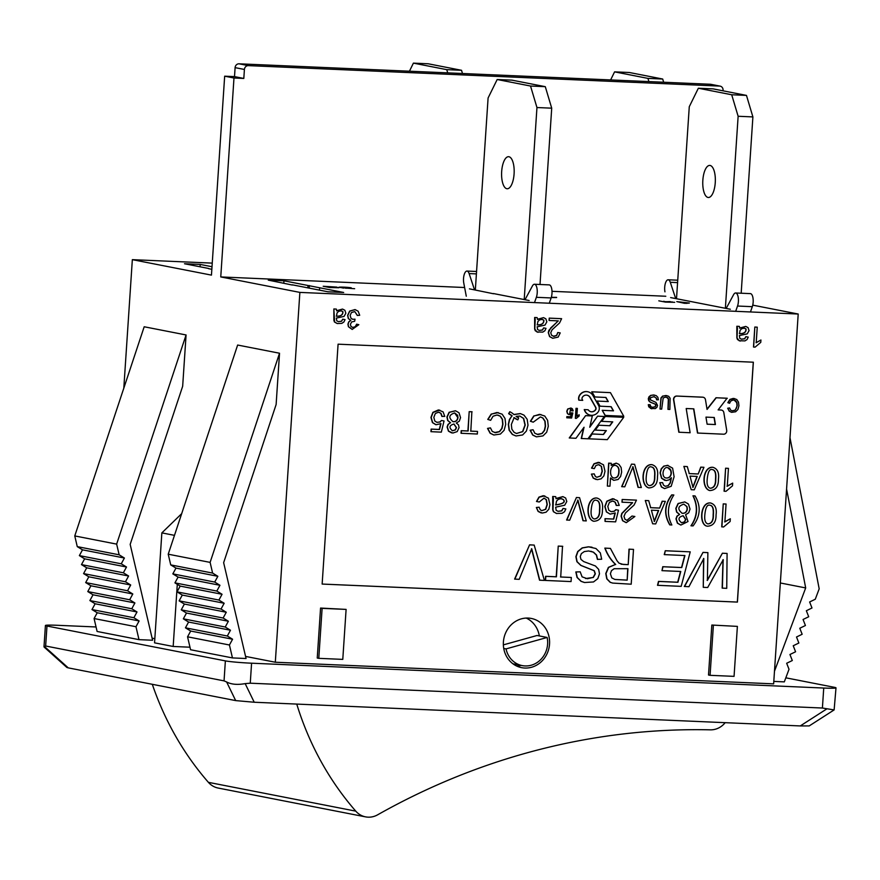 <?xml version="1.0" encoding="UTF-8"?>
<svg xmlns="http://www.w3.org/2000/svg" width="880" height="880" viewBox="0 0 880 880"><rect width="100%" height="100%" fill="white"/><g stroke="black" fill="none" stroke-linecap="round" stroke-linejoin="round"><path stroke-width="1.32" d="M834.13 709.918L809.204 725.923L800.272 725.934L254.221 702.24L235.686 700.601L68.266 667.876L66.902 667.48L44.11 647.053L45.65 646.008L224.048 680.878L226.633 681.978C231.352 684.453 237.534 684.992 245.168 683.617L250.261 683.199L822.404 708.026L834.13 709.918L836 687.852A20.064 1.089 -176.2 0 1 823.735 688.039L251.581 663.201A20.064 1.089 -176.2 0 1 225.368 660.891L46.981 626.021A20.064 1.089 -176.2 0 1 45.419 625.493A20.064 1.089 -176.2 0 1 57.684 625.306L96.063 626.967M139.117 620.95L135.971 626.725L94.083 618.541L97.229 612.766L139.117 620.95L133.87 617.738L91.982 609.554L97.229 612.766M187.55 636.812L190.696 631.037L232.573 639.221L229.438 644.996L187.55 636.812L190.575 649.737L232.452 657.921L229.438 644.996M190.696 631.037L185.449 627.825L188.584 622.05L183.348 618.827L186.483 613.052L181.247 609.84L184.382 604.065L179.135 600.853L182.281 595.078L177.034 591.866L180.18 586.091L174.933 582.868L178.079 577.093L172.832 573.881L175.978 568.106L170.731 564.894L212.608 573.078L217.855 576.301L214.72 582.065L219.956 585.288L216.821 591.063L222.057 594.275L218.922 600.05L224.169 603.262L221.023 609.037L226.27 612.249L223.124 618.024L228.371 621.247L225.225 627.022L230.472 630.234L227.326 636.009L232.573 639.221M227.326 636.009L185.449 627.825M188.584 622.05L230.472 630.234M225.225 627.022L183.348 618.827M186.483 613.052L228.371 621.247M223.124 618.024L181.247 609.84M184.382 604.065L226.27 612.249M221.023 609.037L179.135 600.853M182.281 595.078L224.169 603.262M218.922 600.05L177.034 591.866M180.18 586.091L222.057 594.275M216.821 591.063L174.933 582.868M178.079 577.093L219.956 585.288M214.72 582.065L172.832 573.881M175.978 568.106L217.855 576.301M124.399 558.03L82.511 549.835L77.264 546.623L119.152 554.807L124.399 558.03L121.253 563.805L126.5 567.017L123.354 572.792L128.601 576.004L125.455 581.779L130.702 584.991L127.556 590.766L132.803 593.989L129.668 599.764L134.904 602.976L131.769 608.751L137.005 611.963L133.87 617.738M82.511 549.835L79.365 555.61L121.253 563.805M79.365 555.61L84.612 558.833L126.5 567.017M84.612 558.833L81.477 564.608L123.354 572.792M81.477 564.608L86.713 567.82L128.601 576.004M86.713 567.82L83.578 573.595L125.455 581.779M83.578 573.595L88.814 576.807L130.702 584.991M88.814 576.807L85.679 582.582L127.556 590.766M85.679 582.582L90.926 585.794L132.803 593.989M90.926 585.794L87.78 591.569L129.668 599.764M87.78 591.569L93.027 594.792L134.904 602.976M93.027 594.792L89.881 600.567L131.769 608.751M89.881 600.567L95.128 603.779L137.005 611.963M95.128 603.779L91.982 609.554M77.264 546.623L74.767 535.931L144.188 326.766L186.076 334.961L182.666 386.265L130.174 544.401L152.592 640.244L138.996 639.65L135.971 626.725M138.996 639.65L97.108 631.466L94.083 618.541M119.152 554.807L116.644 544.115L186.076 334.961M170.731 564.894L168.223 554.202L237.644 345.037L279.532 353.232L276.122 404.536L223.641 562.672L246.059 658.515L232.452 657.921M116.644 544.115L74.767 535.931M212.608 573.078L210.111 562.386L279.532 353.232M168.223 554.202L210.111 562.386M773.795 681.417L784.311 681.868L789.019 669.284L786.665 663.267L792.308 660.528L789.943 654.511L795.586 651.772L793.232 645.755L798.864 643.016L796.51 636.999L802.153 634.26L799.788 628.243L805.431 625.504L803.066 619.487L808.709 616.748L806.355 610.731L811.987 607.992L809.633 601.975L815.276 599.236L819.181 588.819L789.987 437.668M786.577 488.983L805.684 587.928L774.477 671.22M760.936 339.999L760.771 342.364L755.106 347.127L753.489 347.028L754.82 327.041L757.24 327.173L756.206 342.749L760.936 339.999L756.041 342.727M352.209 329.45L348.425 326.722L347.93 324.17L348.722 321.893L350.691 320.32L348.304 318.549L347.622 315.359L349.646 311.091L354.992 309.584M357.456 315.491L354.75 311.575L351.417 312.554L350.152 315.425L350.966 318.208L352.649 319.275L355.036 319.187L354.662 321.288L351.67 321.937L350.372 324.346L351.054 326.579L353.133 327.536L355.355 326.755L356.642 324.181L358.842 324.698L352.209 329.417L348.579 326.755L348.084 324.203L348.876 321.926L350.856 320.353L348.458 318.582L347.787 315.392L349.8 311.113L355.146 309.617L358.171 311.234L359.7 315.282L357.302 315.469L354.805 311.597M352.781 319.308L355.036 319.187M352.539 327.459L355.201 326.733L356.642 324.181M549.065 320.463L549.23 318.12L561.616 318.681L559.559 322.949L552.024 329.879L550.748 332.772L551.562 335.269L554.026 336.38L556.743 335.434L557.777 332.53L560.23 332.904L558.151 337.106L552.772 338.272L549.725 336.622L548.427 332.618L550.715 327.932L558.305 320.892L549.065 320.463M553.322 336.292L556.589 335.412L557.777 332.53M552.607 338.239L549.571 336.589L548.273 332.596L548.9 330.253L558.085 320.958M275.308 662.233L299.871 292.402L798.204 314.028L773.641 683.859L275.308 662.233L245.564 656.414M524.81 668.041A25.08 23.056 -78.9 0 1 521.653 667.667A25.08 23.056 -78.9 0 1 503.844 638.638A25.08 23.056 -78.9 0 1 531.278 618.442A25.08 23.056 -78.9 0 1 549.373 645.777A25.08 23.056 -78.9 0 1 524.81 668.041M753.357 362.208L338.085 344.179L322.146 584.067L737.418 602.096L753.357 362.208M739.662 328.064L745.745 326.414L748.066 327.613L749.056 330.627L747.208 333.883L739.376 335.555L739.816 338.338L741.488 339.185L744.755 338.778L745.866 336.666L748.231 337.106L747.065 339.537L744.964 340.901L739.123 340.725L737.022 337.876L737.429 328.042L736.835 326.26L739.354 326.392A5.456 5.016 -78.9 0 1 739.662 328.218L745.756 326.425M741.411 339.174L744.601 338.745L745.866 336.666M740.234 341.088L737.462 339.537L736.868 337.843L736.835 326.26M537.449 319.286L543.543 317.636L545.853 318.835L546.843 321.849L544.995 325.105L537.163 326.777L537.603 329.56L539.286 330.407L542.553 330L543.664 327.888L546.018 328.339L544.852 330.77L542.751 332.123L536.921 331.947L534.809 329.098L535.227 319.264L534.633 317.482L537.141 317.614A5.456 5.016 -78.9 0 1 537.449 319.44L543.554 317.647M539.198 330.396L542.399 329.967L543.664 327.888M538.021 332.31L535.26 330.759L534.655 329.065L534.633 317.482M336.622 310.717L342.463 309.078M338.338 321.64L341.473 321.222L342.727 319.176L345.048 319.616L343.893 322.003L341.836 323.345L337.337 323.554L334.62 322.036L333.85 308.957L336.314 309.089A5.368 4.939 -78.9 0 1 336.622 310.871L342.617 309.111L344.883 310.277L345.851 313.247L344.036 316.437L336.336 318.087L336.765 320.826L338.404 321.651L341.627 321.255L342.727 319.176M337.172 323.521L334.455 322.003L333.872 320.331L333.85 308.957M711.832 625.042L737.385 626.384L734.063 676.357L710.072 675.323L708.51 675.015L711.832 625.042L737.385 626.384M320.562 608.058L317.24 658.031L318.791 658.339L342.782 659.384L346.104 609.4L320.562 608.058L322.113 608.366L318.791 658.339M208.538 268.653L211.838 269.302M200.035 266.783L200.2 264.429L184.503 263.747L208.549 268.444M212.014 266.739L200.2 264.429M292.303 285.032L268.279 280.126L283.965 280.797L343.684 292.479L327.998 291.797L292.314 284.823M283.811 283.162L283.965 280.797M307.846 287.859L308.011 285.505M309.221 288.123L309.386 285.56M319.484 290.136L319.638 287.782M493.482 293.755L469.447 288.849M529.177 300.531L493.493 293.557M224.664 76.186L234.509 76.615L243.815 78.441L233.981 78.012L224.664 76.186L211.453 275.121L132.341 259.655L123.805 388.179M132.341 259.655L212.256 263.12M243.815 78.441L244.409 69.465A4.015 3.685 -78.9 0 1 248.369 65.626L719.631 86.075A4.015 3.685 -78.9 0 1 723.063 90.233L723.019 90.816M233.981 78.012L220.759 276.936L464.618 287.518M552.002 291.313L665.797 296.252M720.137 86.141L710.831 84.315A4.015 3.685 101.1 0 0 710.325 84.26L239.063 63.811A4.015 3.685 101.1 0 0 235.103 67.639L244.409 69.465M329.615 287.089L338.833 287.551L323.191 286.275L336.743 287.089L331.507 287.331M338.822 287.749L329.703 287.529L323.191 286.275M343.585 287.958L339.207 287.32M351.241 287.793L349.14 287.727C340.054 287.122 339.823 287.188 348.447 287.914L344.861 287.837C331.815 286.957 344.938 286.77 351.241 287.793L349.118 287.925C340.043 287.32 339.812 287.386 348.425 288.123M345.928 288.244L346.577 288.2M354.651 288.706L344.85 288.046M551.364 297.231L556.6 297.561L551.265 297.539M665.335 301.653L672.606 302.016M672.441 302.071L667.194 301.906M674.707 302.324L665.423 302.093L658.801 300.828M684.53 303.325L676.786 301.609L689.403 303.039L684.53 303.325L676.786 301.609M670.626 297.583L730.345 309.254M299.871 292.402L220.759 276.936M798.204 314.028L752.741 305.14M435.831 424.688L432.443 422.609L430.947 417.428L432.894 412.357L438.405 409.937L443.069 411.851L444.774 416.383L441.903 416.427L440.759 413.292L439.197 412.302M442.134 416.471L441.001 413.336L438.493 412.192L435.336 413.512L433.829 417.351L434.797 421.025L437.008 422.389L439.868 421.949L441.485 420.486L444.037 420.981L441.331 432.146L430.947 431.662L431.123 429.099L439.263 429.451L440.759 423.588M451.616 432.894L448.448 431.156L447.095 427.02L448.019 424.38L450.384 422.741L447.678 420.497L446.93 416.955L449.086 412.313L455.356 410.762M477.51 431.42L477.345 434.016L461.032 433.279L461.197 430.683L467.896 430.969L469.183 411.653L471.867 411.763L470.811 431.134L477.51 431.42L470.58 431.09M494.516 432.564L499.356 431.607L501.776 428.45L502.7 424.27L502.271 419.353L500.126 416.13L497.904 415.107M490.655 420.321L488.004 419.452L491.414 414.15L496.914 412.511L502.161 414.183L505.021 418.495L505.703 424.424L504.097 430.342L500.39 434.06L493.922 435.006L490.347 433.268L487.762 428.45L490.446 427.878L492.272 431.453L495.572 432.707L499.587 431.651L502.007 428.494L502.931 424.314L502.502 419.397L500.357 416.174L496.969 414.997L493.042 416.229L490.655 420.321L487.773 419.408L491.183 414.106L498.322 412.632M493.691 434.962L490.116 433.224L487.531 428.406L490.446 427.878M513.876 414.502L520.223 413.578M516.021 435.952L512.303 434.423L509.124 430.232L508.321 424.336L509.399 419.507L511.951 415.844L508.64 413.666L509.784 411.73A17.259 15.862 -78.9 0 1 513.986 414.612L520.454 413.622L523.974 415.118L527.175 419.298L528 425.216L526.383 431.057L522.643 434.962L516.021 435.952L512.534 434.467L509.355 430.276L508.563 424.38L509.63 419.551L511.951 415.844M537.097 434.412L541.937 433.455L544.379 430.298L545.292 426.118L544.863 421.201L542.718 417.978L540.474 416.955M533.236 422.169L530.607 421.311L534.017 415.998L539.506 414.359L544.764 416.031L547.624 420.354L548.295 426.272L546.689 432.19L542.982 435.908L536.525 436.854L532.939 435.116L530.354 430.298L533.049 429.726L534.864 433.301L538.175 434.555L542.179 433.499L544.61 430.342L545.523 426.162L545.094 421.245L542.949 418.022L540.386 416.933L533.236 422.169L530.376 421.256L533.775 415.954L540.936 414.491M536.283 436.81L532.708 435.072L530.112 430.254L533.049 429.726M602.195 410.3L605.088 415.415L623.766 416.262L610.445 392.645L591.756 391.798L594.66 396.946L605.957 397.463L608.278 401.577L596.97 401.049L599.874 406.186L611.182 406.714L613.503 410.828L602.195 410.3L605.33 415.459M610.962 406.703L613.261 410.784M605.748 397.463L608.047 401.533M592.185 433.961L588.632 438.801L607.321 439.648L623.7 417.318L605.022 416.471L601.458 421.333L612.755 421.861L609.906 425.744L598.598 425.216L595.034 430.078L606.342 430.606L603.493 434.489L592.185 433.961L588.863 438.845M606.078 430.595L603.262 434.445M612.491 421.85L609.675 425.7M648.626 487.861C640.035 485.496 641.575 463.804 651.772 464.64L652.267 464.728M664.851 480.381L661.551 478.247L660.066 472.813L661.199 468.853L663.751 466.125L667.997 465.355M664.4 488.543L661.397 486.959L659.758 482.691L662.607 482.614L663.432 485.067L665.225 486.277L668.217 485.727L670.329 482.988L671.429 477.741L668.976 479.919L666.083 480.557L661.782 478.291L660.297 472.857L661.441 468.897L663.982 466.169L667.48 465.333L672.617 468.149L674.102 476.751L671.187 486.299L664.631 488.587L661.628 487.003L659.758 482.691M665.28 486.288L667.986 485.683L670.098 482.933L671.165 478.093M700.733 467.137L703.945 467.302L694.276 489.83L691.229 489.698L683.859 466.4L687.302 466.587L689.282 473.616L698.203 474.001L700.733 467.137L703.945 467.302M689.051 473.572L697.972 473.957M593.56 521.224C584.969 518.826 586.52 497.156 596.728 498.014L597.212 498.102M616.495 505.505L615.296 502.227L612.689 501.028L609.389 502.414L607.805 506.418L608.806 510.246L611.116 511.676L614.35 511.269L616.055 509.74L618.475 510.213L615.626 521.862L605.055 521.411L605.231 518.727L613.734 519.101L615.296 512.974L610.126 514.118L606.375 511.907L604.813 506.495L606.848 501.204L612.612 498.674L617.463 500.676L619.245 505.406L616.264 505.45L615.065 502.183L613.437 501.149M611.127 511.676L614.119 511.225L615.824 509.696L618.475 510.213M605.055 521.411L605 518.683L613.492 519.046L615.054 512.93M621.984 502.183L622.16 499.488L636.46 500.137L634.084 505.043L625.427 513.018L623.986 516.34L624.91 519.2L627.022 520.399L631.994 516.043L634.876 516.494L626.296 522.654L622.798 520.762L621.324 516.164L622.017 513.48L632.654 502.678L621.984 502.183M626.901 520.377L631.994 516.043M626.054 522.61L622.567 520.707L621.082 516.12L621.786 513.425L632.335 502.766M662.156 501.226L665.346 501.391L655.699 523.919L652.652 523.787L645.282 500.489L648.703 500.676L650.705 507.705L659.626 508.09L662.156 501.226L665.346 501.391M650.474 507.661L659.384 508.046M669.735 524.865C663.685 514.569 664.345 504.57 671.726 494.879L673.849 495C667.37 505.065 666.699 515.064 671.858 524.986L669.735 524.865M679.404 514.404L676.599 512.061L675.818 508.365L678.073 503.514L684.761 501.919L688.435 504.02L690.03 509.091L688.721 512.787L685.597 514.712L688.028 521.51L680.922 525.041L677.633 523.226L676.214 518.914L677.171 516.164L679.635 514.448L676.94 516.109L675.983 518.859L677.402 523.182L680.68 524.997M692.956 495.803L695.068 495.924C701.129 506.209 700.469 516.197 693.077 525.91L690.965 525.789C697.4 516.362 698.071 506.374 692.956 495.803L695.068 495.924M322.146 584.056L737.341 602.074L753.28 362.197M707.146 580.382L722.403 553.212L727.089 553.454L726.737 588.346L722.15 588.104L723.008 559.625M722.381 588.148L723.085 562.056A37.411 34.386 101.1 0 0 723.239 559.669L707.685 587.51L703.263 587.323L703.571 558.459M703.263 587.323L703.802 558.503L688.941 586.696L684.31 586.465L703.01 552.376L707.883 552.618L707.377 580.426L722.403 553.212M730.312 518.771L730.136 521.499L723.613 526.966L721.71 526.845L723.239 503.877L726.066 504.031L724.878 521.939L730.312 518.771L724.647 521.895M707.19 526.152C698.797 525.338 699.996 501.93 710.402 502.953L710.842 503.03M583.22 520.773L577.94 500.115L569.69 520.19L566.599 520.025L576.433 497.497L579.557 497.673L586.267 520.916L582.989 520.729L577.709 500.071M555.995 498.498L562.782 496.628M557.975 511.313L561.616 510.818L563.079 508.431L565.851 508.948L564.509 511.742L562.089 513.304L556.413 513.458L553.663 511.775L552.97 509.828L553.421 498.52L552.695 496.474L555.654 496.639A6.27 5.764 -78.9 0 1 556.006 498.729L563.013 496.672L565.653 498.025L566.797 501.501L564.674 505.23L555.665 507.166L556.171 510.356L558.107 511.335L561.847 510.862L563.079 508.431M556.721 513.524L553.421 511.731L552.739 509.773L552.695 496.474M541.75 510.631L545.49 509.3L547.041 504.537L546.172 499.653L543.939 498.113M536.503 501.479L538.945 497.112L543.29 495.693L548.449 498.168L549.945 504.625L548.812 509.278L546.095 512.193L542.366 513.04L538.362 511.489L536.349 507.485L539.143 507.221L540.254 509.795L541.805 510.642L545.721 509.344L547.272 504.592L546.403 499.697L544.038 498.135L539.264 501.996L536.503 501.479M541.211 512.941L538.131 511.445L536.349 507.485M732.688 483.109L732.501 485.837L725.989 491.315L724.075 491.205L725.604 468.215L728.442 468.369L727.254 486.277L732.688 483.109L727.012 486.233M709.566 490.512C700.975 488.114 702.515 466.455 712.745 467.291L713.207 467.368M638.275 487.399L632.995 466.763L624.767 486.816L621.665 486.651L631.499 464.123L634.612 464.299L641.322 487.542L638.044 487.355L632.764 466.719M608.641 463.133L611.292 463.287L611.16 465.388L616.363 463.188L618.926 464.354L621.115 467.5L621.654 472.032L620.598 476.487L618.09 479.49L613.899 480.337L610.5 477.961L609.961 486.178L607.354 486.068L608.641 463.133L611.292 463.287M611.182 464.981L616.132 463.144M613.657 480.293L610.489 478.247M596.827 477.257L600.556 475.926L602.096 471.185L601.238 466.279L599.082 464.75M591.547 468.116L594 463.749L598.356 462.319L603.515 464.805L605 471.273L603.867 475.915L601.161 478.819L597.432 479.666L593.417 478.137L591.404 474.122L594.198 473.869L595.32 476.421L596.882 477.279L600.787 475.97L602.327 471.229L601.469 466.323L598.466 464.684L595.826 465.586L594.319 468.633L591.547 468.116M596.079 479.501L593.186 478.093L591.404 474.122M657.734 585.343L658.735 581.449L677.93 582.274L680.768 571.472L661.98 570.658L662.992 566.753L681.769 567.567L684.926 555.544L664.246 554.609L665.28 550.737L690.228 551.848L681.186 586.366L657.503 585.299L658.504 581.394L677.688 582.23L680.537 571.428M661.98 570.658L662.761 566.709L681.538 567.523L684.695 555.5M629.002 549.164L633.512 549.395L631.202 584.199L612.645 583.077L610.368 582.34L606.991 578.875L606.001 573.562L608.641 567.413L615.494 564.443C610.841 560.076 607.288 554.631 604.835 548.108L610.412 548.394L616.99 560.714L618.992 563.145L623.249 564.454L628.21 564.663L629.002 549.164L633.512 549.395M612.887 583.132L610.137 582.296L606.76 578.831L605.77 573.518L608.399 567.369L615.494 564.443M621.093 564.212L627.979 564.619M597.619 559.416L596.574 555.071L593.538 552.2L588.643 550.968L584.298 551.573L581.383 553.608L580.261 556.523L580.954 559.405L583.715 561.594L595.43 565.983L598.653 569.371L599.489 573.771L597.795 578.633L593.505 581.955L584.584 582.516L581.273 581.383L577.28 577.511L576.059 571.989L580.184 571.813L582.087 576.84L587.356 578.732L593.098 577.423L595.122 573.826L594.088 570.691L580.811 565.4L576.895 561.682L575.883 556.677L577.698 551.529L582.186 547.899L588.489 546.799L595.958 548.526L600.325 552.893L601.678 559.218L597.388 559.372L596.343 555.027L593.296 552.156L590.909 551.265M584.353 582.472L581.031 581.328L577.049 577.467L575.828 571.945L580.184 571.813M571.329 577.467L571.054 581.581L545.314 580.437L545.589 576.312L556.204 576.774L558.239 546.095L562.518 546.271L560.714 577.005L571.329 577.467L560.483 576.961M539.759 580.228L531.729 548.801L519.2 579.337L514.613 579.095L529.573 544.841L534.182 545.083L544.39 580.426L539.528 580.184L531.498 548.757M579.216 414.832L579.139 416.009L576.312 418.385L575.344 418.308L576.015 408.32L577.368 408.408L576.851 416.196A8.261 7.601 -78.9 0 1 579.216 414.832L576.62 416.152M568.986 414.612L567.457 413.677L566.775 411.312L567.666 409.002L570.955 408.012L572.396 408.793L573.177 410.85L571.747 410.839L570.493 408.958M569.591 413.589L572.847 412.951L571.615 418.022L566.775 417.78L566.852 416.625L570.559 416.779L571.23 414.117M731.995 410.817L734.932 410.223L736.428 408.265L736.989 405.691L736.725 402.655L734.14 400.059M729.454 403.227L727.826 402.688L729.916 399.41L733.293 398.398L736.758 399.476L738.507 402.138L738.936 405.801L737.935 409.453L735.658 411.752L731.698 412.335L729.498 411.268L727.683 408.232L729.575 407.935L730.686 410.146L732.16 410.85L735.174 410.267L737.22 405.735L736.956 402.699L735.647 400.708L733.557 399.982L731.148 400.741L729.454 403.227M731.467 412.291L729.267 411.224L727.683 408.232M668.195 409.398L668.591 398.981L667.634 397.639L665.863 397.111L663.201 397.892L661.683 409.123L660.022 409.046L661.177 398.013L662.849 396.132L665.83 395.505L668.657 396.275L670.131 398.244L669.856 409.475L667.964 409.354L668.36 398.926L666.402 397.166M660.022 409.046L660.946 397.969L662.618 396.077L666.864 395.615M652.168 407.275L654.951 406.835L655.721 405.427L655.325 404.206L650.221 402.16L648.692 400.708L648.296 398.761L649.011 396.759L650.749 395.351L654.456 395.065M656.59 399.817L656.194 398.123L654.181 396.682L650.573 397.595L650.419 399.861L655.985 402.413L657.558 405.438L656.887 407.33L655.248 408.617L650.518 408.386L648.285 404.701L650.122 404.69L650.859 406.637L652.399 407.319L655.182 406.879L655.952 405.471L655.556 404.25L650.463 402.204L648.934 400.763L649.242 396.803L650.98 395.395L653.4 394.966L656.205 395.626L657.877 397.32L658.405 399.784L656.59 399.817M651.794 408.837L648.769 406.857L648.285 404.701M589.886 426.712L597.619 416.152L604.318 416.482L587.939 438.801L581.251 438.482L583.693 427.735M581.482 438.526L584.045 427.251L575.949 438.284L569.25 437.954L585.629 415.635L592.317 415.965L589.765 427.24L597.619 416.152M579.04 400.202A5.61 5.159 -78.9 0 1 579.755 395.318A8.261 7.59 -78.9 0 1 585.629 391.633A8.855 8.14 -78.9 0 1 587.708 391.743A8.855 8.14 -78.9 0 1 593.01 395.648L598.532 405.383A5.83 5.357 -78.9 0 1 597.949 412.236A8.58 7.887 -78.9 0 1 590.381 415.195A8.58 7.887 -78.9 0 1 584.485 409.618L588.17 409.772A5.071 4.664 101.1 0 0 595.518 410.003A2.321 2.134 101.1 0 0 595.749 407.275L590.238 397.54A5.346 4.917 101.1 0 0 585.783 395.12A4.752 4.367 101.1 0 0 582.285 397.43A2.002 1.848 101.1 0 0 582.263 399.531L582.725 400.356L578.809 400.158A5.61 5.159 -78.9 0 1 579.524 395.274A8.261 7.59 -78.9 0 1 585.398 391.589A8.855 8.14 -78.9 0 1 587.477 391.699A8.855 8.14 -78.9 0 1 587.598 391.721M590.26 415.173A8.58 7.887 -78.9 0 1 590.139 415.151A8.58 7.887 -78.9 0 1 584.243 409.574L588.17 409.772M590.931 411.73A5.071 4.664 101.1 0 0 595.287 409.959A2.321 2.134 101.1 0 0 595.518 407.231L590.007 397.496A5.346 4.917 101.1 0 0 586.916 395.164M693.583 408.837L697.499 433.037L723.569 434.203A3.212 2.948 101.1 0 0 726.704 430.353L723.822 412.588A3.212 2.948 101.1 0 0 721.116 410.036L718.124 409.904L727.067 398.233L716.001 397.749L707.003 409.145M703.076 397.243A3.212 2.948 101.1 0 0 702.548 397.166L676.709 396.044A3.212 2.948 101.1 0 0 673.585 399.894L678.821 432.223L690.129 432.751L686.202 408.518L693.814 408.848L697.73 433.081M721.402 410.069A3.212 2.948 101.1 0 0 720.885 409.992L718.157 409.871M521.334 665.423A25.08 23.056 -78.9 0 1 516.824 666.105M526.218 618.068A25.08 23.056 -78.9 0 1 539.341 635.943M152.097 638.143L154.825 638.682M177.782 576.917L177.738 577.731M177.298 584.32L173.173 646.47L189.981 647.207M173.173 646.47L154.55 642.84L161.854 532.884L181.687 513.656M836 687.852A20.064 1.089 -176.2 0 0 834.438 687.324L785.829 677.82M174.482 535.359L161.854 532.884M780.34 582.978L805.684 587.928M722.645 553.256L727.089 553.454M684.541 586.509L703.01 552.376M703.241 552.42L707.883 552.618M721.941 526.889L723.239 503.877M723.47 503.921L726.066 504.031M716.056 514.899C716.177 522.049 713.339 525.822 707.531 526.218C698.984 525.536 700.205 501.985 710.633 502.997C715.132 504.394 716.936 508.365 716.056 514.899M691.196 525.833C697.631 516.417 698.302 506.418 693.187 495.847M679.635 514.448L676.841 512.105L676.049 508.409L678.304 503.558L684.761 501.93M669.966 524.909C663.916 514.613 664.576 504.614 671.968 494.923L671.726 494.879M671.968 494.923L673.849 495M652.652 523.787L645.282 500.489M645.513 500.533L648.703 500.676M659.626 508.09L662.387 501.27M622.215 502.227L622.16 499.488M622.391 499.532L636.46 500.137M632.225 516.087L634.876 516.494M610.126 514.118L606.606 511.951L605.044 506.539L607.079 501.248L613.965 498.839M602.415 509.971C602.536 517.176 599.665 520.938 593.802 521.268C585.189 518.892 586.751 497.2 596.959 498.058C601.491 499.444 603.306 503.415 602.415 509.971M566.83 520.069L576.433 497.497M576.664 497.552L579.557 497.673M563.31 508.475L565.851 508.948M552.926 496.518L555.654 496.639M536.734 501.523L539.176 497.156L544.786 495.891M536.58 507.529L539.143 507.221M724.317 491.249L725.604 468.215M725.835 468.259L728.442 468.369M718.421 479.259C718.542 486.453 715.671 490.226 709.808 490.556C701.206 488.158 702.746 466.499 712.976 467.335C717.486 468.721 719.301 472.703 718.421 479.259M691.229 489.698L683.859 466.4M684.09 466.444L687.302 466.587M698.203 474.001L700.964 467.181M660 482.735L662.607 482.614M657.47 476.608C657.613 483.802 654.742 487.564 648.857 487.905C640.266 485.54 641.806 463.848 652.003 464.684C656.546 466.07 658.372 470.052 657.47 476.608M621.896 486.695L631.499 464.123M631.73 464.178L634.612 464.299M607.354 486.068L608.883 463.177M591.789 468.16L594.231 463.793L599.775 462.506M591.635 474.166L594.198 473.869M664.488 554.653L665.28 550.737M665.511 550.781L690.228 551.848M615.725 564.498C611.072 560.12 607.53 554.675 605.077 548.163L604.835 548.108M605.077 548.163L610.412 548.394M628.21 564.663L629.233 549.208M585.53 578.523L593.329 577.467L595.353 573.87L594.319 570.735L581.042 565.444L577.126 561.726L576.114 556.721L577.929 551.573L582.417 547.943L588.731 546.843L591.998 547.206M545.545 580.481L545.82 576.356L556.435 576.818L558.239 546.095M558.481 546.139L562.749 546.326M514.844 579.15L529.573 544.841M529.804 544.896L534.182 545.083M623.7 417.318L605.022 416.471M605.253 416.526L601.689 421.377M609.906 425.744L598.598 425.216M598.829 425.26L595.265 430.122M603.493 434.489L592.416 434.005M575.586 418.352L576.015 408.32M576.246 408.364L577.368 408.408M567.006 417.824L567.083 416.669L570.79 416.823L571.461 414.161L569.228 414.656L567.688 413.721L567.006 411.367L567.897 409.046L570.966 408.012M571.978 410.883L570.603 408.98L569.668 413.6L571.791 412.742M729.685 403.271L727.826 402.688M728.057 402.743L730.147 399.454L734.701 398.585M727.914 408.287L729.575 407.935M656.821 399.861L656.425 398.167L653.928 396.638M648.527 404.745L650.122 404.69M610.445 392.645L591.756 391.798M591.987 391.853L594.891 396.99M608.278 401.577L596.97 401.049M597.201 401.093L600.105 406.23M613.503 410.828L602.426 410.344M597.861 416.196L604.318 416.482M569.492 438.009L585.629 415.635M585.86 415.679L592.317 415.965M727.298 398.277L716.001 397.749M716.232 397.793L707.058 409.431L705.485 399.762A3.212 2.948 101.1 0 0 702.79 397.21L676.951 396.088A3.212 2.948 101.1 0 0 673.816 399.938L679.052 432.267M512.182 415.888A18.161 16.687 101.1 0 0 508.871 413.71L508.64 413.666M508.871 413.71L509.784 411.73M461.263 433.323L461.428 430.727L468.138 431.013L469.183 411.653M469.414 411.697L472.098 411.807M450.615 422.785L447.909 420.541L447.161 416.999L449.317 412.357L455.587 410.806L459.019 412.786L460.548 417.648L459.305 421.19L456.302 423.038L458.491 424.886L459.063 427.647L457.204 431.596L452.848 433.048L448.679 431.2L447.337 427.064L448.25 424.424L450.384 422.741M431.178 431.706L431.354 429.143L439.494 429.495L440.99 423.632L436.062 424.732L432.674 422.653L431.178 417.472L433.125 412.401L439.747 410.102M436.777 422.334L440.099 421.993L441.485 420.486M441.716 420.53L444.037 420.981M234.509 76.615L235.103 67.639M689.403 303.039L685.982 303.391M685.993 303.193L684.541 303.127M669.306 301.642L664.576 301.708M670.34 301.62L668.866 301.598M663.663 301.268L664.587 301.51M556.611 297.363L551.331 297.341M343.574 288.123L339.119 287.177M348.447 287.914C339.823 287.188 340.054 287.122 349.14 287.727L349.118 287.925M333.476 287.067L328.867 287.144M334.543 287.056L333.08 287.034M327.976 286.704L328.878 286.946M710.072 675.323L713.383 625.339M346.104 609.4L322.113 608.366M627.176 580.14L627.946 568.667L614.119 568.722L611.457 570.691L610.401 573.749L611.798 577.874L614.812 579.436L627.176 580.14L627.715 568.623M614.966 579.469L626.945 580.096M713.383 514.8C713.889 508.816 712.811 505.637 710.138 505.285C707.377 504.218 705.617 507.265 704.88 514.437C704.275 519.992 705.287 523.149 707.938 523.908C711.744 523.677 713.548 520.641 713.383 514.8M707.916 523.908C711.568 523.501 713.317 520.454 713.152 514.756C713.647 508.937 712.646 505.78 710.127 505.285M685.795 519.497L683.177 515.713C678.216 517.121 677.688 519.486 681.593 522.786L684.651 521.917L685.795 519.497M687.357 508.97L686.994 506.627L683.837 504.152C677.831 506.132 677.27 509.179 682.143 513.293C685.124 513.557 686.862 512.116 687.357 508.97M681.956 513.26C684.915 513.491 686.642 512.05 687.126 508.926L686.763 506.572L683.892 504.152M681.439 522.753L684.42 521.873L685.564 519.453L683.056 515.702M651.409 510.191L654.412 521.488L658.647 510.499L651.409 510.191M654.17 521.444L658.416 510.455M599.753 509.872C600.259 503.888 599.159 500.709 596.475 500.346C593.736 499.301 591.987 502.348 591.239 509.498C590.623 515.053 591.657 518.21 594.319 518.98C598.103 518.738 599.918 515.702 599.753 509.872M594.286 518.98C597.938 518.573 599.676 515.526 599.511 509.828C600.006 504.02 599.005 500.863 596.486 500.346M563.343 499.543L561.077 498.696L558.349 499.29L556.49 501.16L555.819 504.977C558.052 504.526 567.127 503.426 563.343 499.543L561.737 498.773M555.577 504.922C557.821 504.482 566.896 503.382 563.112 499.499M715.748 479.16C716.254 473.154 715.176 469.975 712.492 469.634C709.742 468.556 707.993 471.603 707.256 478.786C706.64 484.352 707.663 487.509 710.314 488.257C714.109 488.026 715.924 484.99 715.748 479.16M710.281 488.246C713.944 487.85 715.682 484.803 715.517 479.105C716.012 473.286 715.011 470.129 712.492 469.634M693 487.41L697.224 476.432L690.008 476.113L693 487.41M692.769 487.366L696.993 476.388M671.308 473.319C671.396 470.327 670.252 468.457 667.876 467.72C663.113 465.883 660.726 477.334 666.116 478.005C669.152 478.214 670.89 476.652 671.308 473.319M666.017 477.983C668.998 478.104 670.681 476.531 671.077 473.275L670.703 470.481L667.799 467.698M654.808 476.509C655.325 470.525 654.236 467.346 651.53 466.983C648.769 465.938 647.031 468.996 646.305 476.146C645.689 481.69 646.712 484.847 649.385 485.606C653.18 485.386 654.984 482.35 654.808 476.509M649.341 485.595C653.004 485.221 654.742 482.174 654.566 476.465C655.083 470.668 654.071 467.511 651.552 466.994M618.992 471.922C619.333 468.501 618.233 466.345 615.659 465.454C609.829 464.376 608.685 477.18 613.965 478.027C617.188 478.049 618.871 476.014 618.992 471.922M613.811 477.994C617.001 477.961 618.64 475.915 618.761 471.878C619.102 468.556 618.046 466.411 615.604 465.443M715.418 424.556L707.113 424.193L705.969 417.12L714.274 417.483L715.418 424.556L707.113 424.16M714.054 417.472L715.187 424.501M517.869 419.848A10.945 10.065 -78.9 0 1 514.162 417.593L511.335 424.501L511.852 429.187L514.118 432.366L516.472 433.477L522.797 431.64L525.228 425.095L523.699 418.451L519.882 416.064L516.076 416.405A9.746 8.954 101.1 0 0 518.661 417.78L517.869 419.848L513.931 417.549M516.56 433.499L522.566 431.596L524.997 425.051L523.468 418.407L519.827 416.053M456.5 427.614L453.981 424.006C449.251 425.348 448.745 427.603 452.463 430.771L455.4 429.935L456.5 427.614M457.985 417.538L457.644 415.294L454.707 412.94C448.877 414.766 448.305 417.681 452.991 421.685C455.862 421.938 457.523 420.552 457.985 417.538M452.815 421.641C455.664 421.872 457.303 420.486 457.754 417.494L454.652 412.929M452.32 430.738L455.169 429.891L456.269 427.57L453.86 423.984M753.643 347.061L754.82 327.041M754.974 327.074L757.24 327.173M739.343 333.619C743.963 333.762 746.152 332.189 745.899 328.9L744.073 328.196L741.697 328.702L740.091 330.33L739.497 333.652C744.117 333.795 746.306 332.222 746.053 328.933L744.689 328.262M746.02 336.699L748.231 337.106M737 326.293L739.354 326.392M557.931 332.552L560.23 332.904M549.23 320.496L549.23 318.12M549.384 318.153L561.616 318.681M537.13 324.841C541.75 324.984 543.939 323.411 543.686 320.122L541.871 319.418L539.495 319.924L537.878 321.552L537.284 324.874C541.904 325.017 544.093 323.444 543.84 320.155L542.476 319.484M543.818 327.921L546.018 328.339M534.787 317.515L537.141 317.614M336.303 316.184C340.846 316.327 342.991 314.776 342.749 311.542L340.967 310.849L338.624 311.355L337.04 312.95L336.457 316.217C341 316.36 343.145 314.809 342.903 311.575L341.561 310.915M342.881 319.209L345.048 319.616M334.004 308.979L336.314 309.089M725.164 722.678A20.064 18.447 -78.9 0 1 710.391 729.839A731.764 672.606 101.1 0 0 377.575 814.847A20.064 18.447 -78.9 0 1 365.574 816.871A20.064 18.447 -78.9 0 1 355.773 811.14A300.96 276.628 -78.9 0 1 296.758 704.088M547.14 637.461L506.055 648.901A22.836 20.988 101.1 0 0 522.214 665.599A22.836 20.988 101.1 0 0 547.14 637.461L537.064 635.492L503.36 644.875M365.574 816.871L218.207 788.062A20.064 18.447 -78.9 0 1 208.406 782.342A300.96 276.628 -78.9 0 1 152.306 684.299M506.055 648.901L503.734 648.45M610.621 79.937L614.581 71.863L647.933 78.386L648.89 81.598M647.933 78.386L662.695 79.024L629.343 72.501L614.581 71.863M662.695 79.024L663.663 82.236M462.484 73.502L461.527 70.29L428.175 63.778L413.402 63.129L409.442 71.203M447.722 72.864L446.754 69.652L461.527 70.29M446.754 69.652L413.402 63.129M726.187 308.44L733.59 294.668A8.03 3.135 92.5 0 1 735.636 292.985A8.03 3.135 92.5 0 1 738.254 297.605A8.03 3.135 92.5 0 1 737.539 306.031L735.68 311.322M735.636 292.985L750.398 293.623A8.03 3.135 92.5 0 1 753.016 298.243A8.03 3.135 92.5 0 1 752.312 306.68L750.442 311.96M664.95 291.841A8.03 3.135 92.5 0 1 665.258 283.756A8.03 3.135 92.5 0 1 668.162 279.785A8.03 3.135 92.5 0 1 670.285 282.293L675.708 298.573M676.511 298.738L689.271 106.711L698.346 88.242L731.698 94.754L738.133 116.27L725.373 308.286M731.698 94.754L746.471 95.403L713.119 88.88L698.346 88.242M746.471 95.403L752.895 116.908L738.133 116.27M752.895 116.908L741.18 293.216M702.845 180.246A16.049 6.259 -87.5 0 0 708.356 197.494A16.049 6.259 -87.5 0 0 715.308 181.731A16.049 6.259 -87.5 0 0 709.742 165.418A16.049 6.259 -87.5 0 0 702.845 180.246M474.529 289.85L469.117 273.57A8.03 3.135 -87.5 0 0 466.983 271.062A8.03 3.135 -87.5 0 0 464.079 275.022A8.03 3.135 -87.5 0 0 463.782 283.118L466.279 296.219M549.274 303.226L551.133 297.946A8.03 3.135 -87.5 0 0 551.837 289.509A8.03 3.135 -87.5 0 0 549.23 284.889L534.457 284.251A8.03 3.135 -87.5 0 0 532.422 285.945L525.008 299.717M534.501 302.588L536.371 297.308A8.03 3.135 -87.5 0 0 537.075 288.871A8.03 3.135 -87.5 0 0 534.457 284.251M540.012 284.493L551.716 108.174L545.292 86.669L511.94 80.146L497.178 79.508L488.092 97.988L475.332 290.004M524.205 299.552L536.954 107.536L551.716 108.174M536.954 107.536L530.53 86.031L545.292 86.669M530.53 86.031L497.178 79.508M506.814 188.716A16.049 6.259 -87.5 0 0 507.177 188.76A16.049 6.259 -87.5 0 0 514.085 173.943A16.049 6.259 -87.5 0 0 508.574 156.695A16.049 6.259 -87.5 0 0 501.644 171.985A16.049 6.259 -87.5 0 0 506.814 188.716M239.063 63.811L248.369 65.626M710.325 84.26L719.631 86.075M45.65 646.008L46.981 626.021M224.048 680.878L225.368 660.891M823.735 688.039L822.404 708.026M250.261 683.199L251.581 663.201M722.931 562.023L723.085 559.636M576.697 416.174L579.062 414.799M512.028 415.855L508.717 413.677M44.231 646.327L68.266 667.876M226.633 681.978L235.686 700.601M800.272 725.934L826.881 708.862M254.221 702.24L245.168 683.617M517.715 419.815L514.008 417.571M355.773 811.14L208.406 782.342M752.312 306.68L737.539 306.031M677.578 282.612L670.285 282.293M536.371 297.308L551.133 297.946M469.117 273.57L476.41 273.889M44 646.789L45.419 625.493M522.214 665.599L512.908 663.773M677.743 280.203L668.162 279.785M466.983 271.062L476.564 271.48"/></g></svg>
